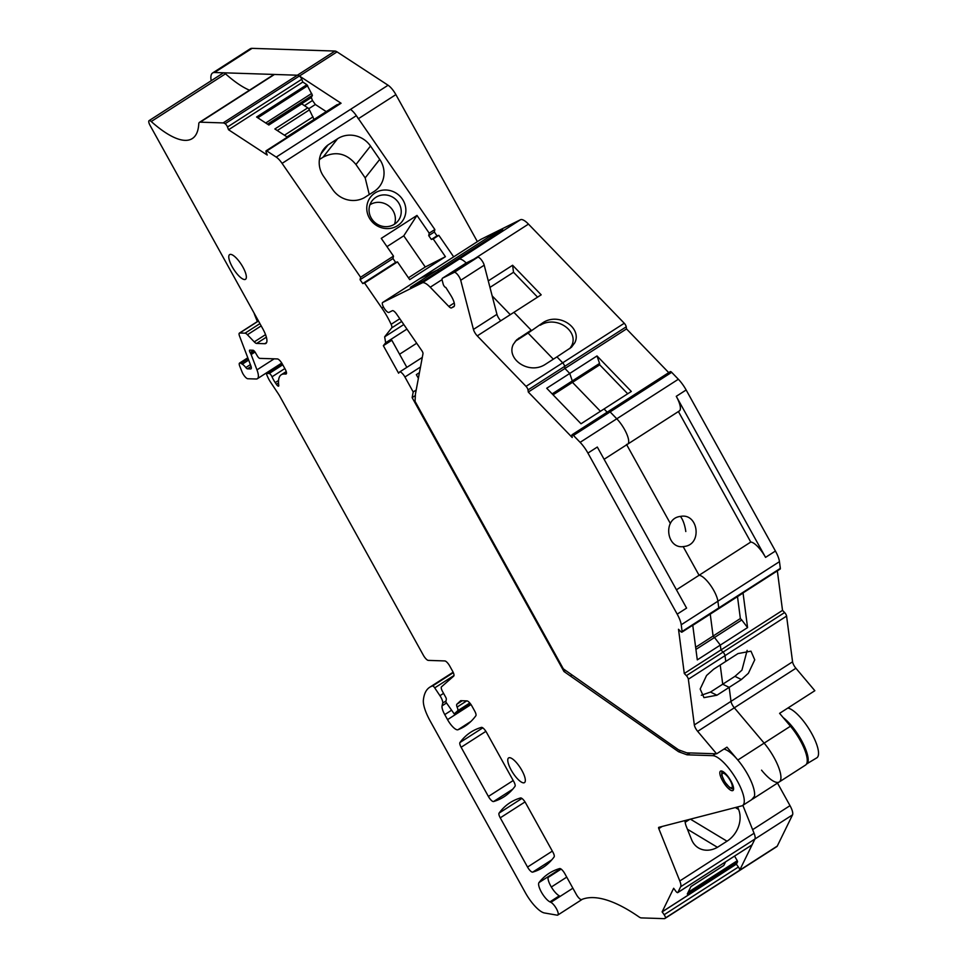 <?xml version="1.0" encoding="UTF-8"?>
<svg xmlns="http://www.w3.org/2000/svg" width="967" height="967" viewBox="0 0 967 967"><rect width="100%" height="100%" fill="white"/><g stroke="black" fill="none" stroke-linecap="round" stroke-linejoin="round"><path stroke-width="1.45" d="M419.243 278.98A5.875 1.801 -122.7 0 1 419.291 278.943A5.875 1.801 57.3 0 1 419.34 278.907L437.64 269.841L419.34 278.907A5.875 1.801 -122.7 0 0 419.291 278.943L382.69 302.466A5.875 1.801 -122.7 0 0 382.63 302.49A5.875 1.801 -122.7 0 0 384.237 308.328A5.875 1.801 -122.7 0 0 388.927 312.401L392.372 310.697A5.875 1.801 -122.7 0 1 396.663 314.178L421.842 350.695A2.937 0.907 -122.7 0 1 422.99 353.632L415.435 394.089L415.048 401.341L563.326 668.85L677.758 749.268A11.737 3.602 -122.7 0 0 679.257 750.09L686.812 752.834L716.62 753.813L726.954 747.165L737.821 760.038A29.348 9.017 57.3 0 1 752.918 798.875A29.348 9.017 57.3 0 1 752.447 799.117M716.62 753.813L697.666 731.354L734.328 707.808A5.875 1.801 57.3 0 1 730.992 701.365A5.875 1.801 -122.7 0 0 734.328 707.808L795.901 668.245L814.843 690.704L779.595 713.344L790.45 726.217L764.135 743.127L734.328 707.808L764.135 743.127A29.348 9.017 57.3 0 1 780.913 778.326A29.348 9.017 57.3 0 1 779.233 781.965A29.348 9.017 -122.7 0 0 780.756 779.45A29.348 9.017 -122.7 0 0 764.135 743.127L737.821 760.038M747.14 650.38L741.943 670.143L734.944 676.356L741.387 679.523L748.385 673.298L754.743 659.808L750.96 651.166L737.99 653.583L713.549 669.285L706.551 675.51L700.181 689L703.976 697.642L716.946 695.225L729.166 687.368L730.992 701.365L694.33 724.924A5.875 1.801 -122.7 0 0 697.666 731.354M777.347 570.856L782.521 610.382L720.947 649.933L723.038 652.096A2.937 0.907 57.3 0 1 725.02 655.662L725.77 661.44L725.02 655.662A2.937 0.907 -122.7 0 0 723.038 652.096L720.947 649.933L720.318 645.086L747.576 627.583L743.055 593.049L692.771 625.347L697.292 659.881L720.318 645.086L714.504 637.495L720.318 645.086L720.947 649.933L684.285 673.491L678.508 629.263L680.599 631.427A2.937 0.907 -122.7 0 0 681.953 632.14A2.937 0.907 -122.7 0 0 682.11 631.475L681.227 624.767A17.611 5.403 -122.7 0 0 677.19 614.142L587.924 453.088A17.611 5.403 -122.7 0 0 580.115 442.342L573.443 435.44A2.937 0.907 -122.7 0 0 572.089 434.727A2.937 0.907 -122.7 0 0 571.932 435.392L572.21 437.495L528.284 392.034L528.006 389.931A2.937 0.907 -122.7 0 0 526.036 386.365L477.263 335.887A5.875 1.801 -122.7 0 1 473.443 329.433L460.715 280.285A5.875 1.801 -122.7 0 0 457.669 274.688A5.875 1.801 -122.7 0 0 454.236 272.368L442.548 278.17A7.047 2.164 -122.7 0 0 442.487 278.206A7.047 2.164 -122.7 0 0 442.27 280.599L443.212 284.262A2.345 0.725 -122.7 0 0 444.433 286.498A2.345 0.725 -122.7 0 0 445.811 287.417L450.719 295.237A11.737 3.602 -122.7 0 1 453.813 306.732A11.737 3.602 -122.7 0 1 453.704 306.793L451.468 307.905A5.875 1.801 -122.7 0 1 448.809 306.442L430.23 287.223A17.611 5.403 -122.7 0 0 422.228 282.848L382.69 302.466M694.33 724.924L688.359 679.209A2.937 0.907 -122.7 0 0 686.389 675.655L684.285 673.491M734.944 676.356L710.503 692.058L701.341 695.261M741.387 679.523L729.166 687.368L722.724 684.213L720.21 665.006L722.724 684.213L729.166 687.368L730.992 701.365L792.565 661.815L786.582 616.1A2.937 0.907 57.3 0 0 784.612 612.546L782.521 610.382M438.486 271.195L437.64 269.841L438.486 271.195M489.798 236.323L502.792 229.88L450.622 263.399L458.89 259.301A17.611 5.403 57.3 0 1 466.215 262.988A17.611 5.403 -122.7 0 0 458.89 259.301L450.622 263.399L423.365 280.913L410.371 287.356L489.798 236.323L490.656 237.677M510.298 314.662L492.167 295.902L510.298 314.662M552.157 393.883L572.295 380.95L569.744 373.455L564.933 368.475L564.668 366.372A2.937 0.907 -122.7 0 0 562.685 362.818L556.944 356.871L544.735 364.728C528.369 374.821 505.971 358.697 513.332 344.325L516.692 339.804L531.185 330.206L513.912 312.341L477.263 335.887M489.967 287.417L513.525 272.271L512.607 265.26L541.182 294.826L513.912 312.341L531.185 330.206L528.079 333.059L553.329 359.204L528.079 333.059L515.858 340.916L518.965 338.063M528.284 392.034L564.933 368.475L569.744 373.455L597.014 355.941L631.318 391.454L604.049 408.968L607.167 412.184L604.049 408.968L581.022 423.764L546.718 388.25L569.744 373.455L572.295 380.95L599.552 363.435L599.733 364.837L572.476 382.352L600.434 411.289L572.476 382.352L572.295 380.95L572.476 382.352L553.064 394.826M608.594 411.833A2.937 0.907 57.3 0 1 608.751 411.168L670.312 371.618A2.937 0.907 57.3 0 1 671.678 372.331L610.104 411.894A2.937 0.907 -122.7 0 0 608.751 411.168A2.937 0.907 57.3 0 1 610.104 411.894L616.777 418.796L610.104 411.894L573.443 435.44M624.573 429.529A17.611 5.403 -122.7 0 0 616.777 418.796A17.611 5.403 57.3 0 1 624.573 429.529A17.611 5.403 57.3 0 1 627.68 444.143A17.611 5.403 -122.7 0 0 624.573 429.529M626.713 444.76L670.373 523.534L626.713 444.76M676.453 589.81L699.068 575.28L683.149 546.573L699.068 575.28A17.611 5.403 57.3 0 1 713.851 590.595A17.611 5.403 -122.7 0 0 699.068 575.28L750.767 542.064L678.411 411.543M671.678 372.331L678.351 379.245A17.611 5.403 57.3 0 1 686.147 389.979L775.425 551.033A17.611 5.403 57.3 0 1 779.462 561.658L717.889 601.208L718.771 607.929A2.937 0.907 57.3 0 1 718.614 608.594A2.937 0.907 -122.7 0 0 718.771 607.929L717.889 601.208A17.611 5.403 -122.7 0 0 713.851 590.595A17.611 5.403 57.3 0 1 717.889 601.208L681.227 624.767M695.636 647.274L713.102 636.044L710.237 614.13L713.102 636.044L714.504 637.495L741.762 619.98L747.576 627.583M465.925 263.145A7.047 2.164 -122.7 0 1 465.985 263.109A7.047 2.164 -122.7 0 1 466.046 263.072L477.734 257.27L454.236 272.368M500.761 320.79A5.875 1.801 -122.7 0 1 496.941 314.335L484.213 265.188A5.875 1.801 -122.7 0 0 481.167 259.591A5.875 1.801 -122.7 0 0 477.734 257.27M677.19 614.142L686.594 608.11L597.316 447.044L587.924 453.088M515.254 341.315L515.858 340.916M695.914 649.425L714.504 637.495L713.102 636.044L740.359 618.542L741.762 619.98M684.406 546.44C666.493 550.235 662.238 518.372 680.393 516.426C698.307 512.631 702.574 544.494 684.406 546.44M790.45 726.217A29.348 9.017 57.3 0 1 805.547 765.054L779.233 781.965A29.348 9.017 57.3 0 1 761.561 770.167M422.228 282.848L520.464 219.739A17.611 5.403 57.3 0 1 528.466 224.114L624.259 323.256A2.937 0.907 57.3 0 1 626.229 326.822L626.507 328.925L564.933 368.475L564.668 366.372L528.006 389.931M543.406 322.362L528.079 333.059L543.406 322.362C559.772 312.256 582.17 328.393 574.797 342.765L571.437 347.274L556.944 356.871L562.685 362.818A2.937 0.907 57.3 0 1 564.668 366.372L626.229 326.822M604.097 459.289L627.68 444.143A17.611 5.403 57.3 0 1 626.531 444.421M795.901 668.245A5.875 1.801 57.3 0 1 792.565 661.815M750.767 542.064A17.611 5.403 57.3 0 1 765.55 557.379L676.271 396.325A17.611 5.403 57.3 0 1 679.378 410.927L627.68 444.143M682.11 631.475L780.345 568.366L779.462 561.658M780.345 568.366A2.937 0.907 57.3 0 1 780.188 569.043L681.953 632.14M737.495 596.615L740.359 618.542M480.804 239.429A5.875 1.801 57.3 0 1 480.865 239.393A5.875 1.801 57.3 0 1 480.913 239.357L520.464 219.739M512.607 265.26L488.275 280.889M537.555 297.147L513.525 272.271M540.299 325.214C556.666 315.109 579.064 331.246 571.69 345.618L569.781 348.616M626.507 328.925L668.741 372.633M599.552 363.435L597.014 355.941M599.733 364.837L627.692 393.774M662.165 826.459L658.793 828.622A2.345 0.725 -122.7 0 1 658.708 827.365A2.345 0.725 -122.7 0 1 658.781 827.341L741.725 805.886A29.348 9.017 -122.7 0 0 742.571 805.523L751.685 799.661L754.453 796.312A29.348 9.017 -122.7 0 0 744.481 769.067A29.348 9.017 -122.7 0 0 723.932 749.111M732.176 790.692A11.507 3.53 -122.7 0 0 732.926 790.51A11.507 3.53 -122.7 0 0 730.315 779.934A11.507 3.53 -122.7 0 0 721.237 770.965A11.507 3.53 -122.7 0 0 720.488 771.146A11.507 3.53 -122.7 0 0 723.111 781.723A11.507 3.53 -122.7 0 0 732.176 790.692M739.223 870.759A11.737 3.602 -122.7 0 0 739.223 870.747L664.97 918.457A11.737 3.602 -122.7 0 1 664.196 918.65L641.29 917.901A11.737 3.602 -122.7 0 1 639.018 916.934A234.788 72.09 -122.7 0 0 596.288 897.811A234.788 72.09 -122.7 0 0 581.602 899.564A5.875 1.801 -122.7 0 1 576.38 894.511L564.801 873.624A5.875 1.801 -122.7 0 0 559.651 868.571A410.89 126.157 -122.7 0 0 549.026 873.358A410.89 126.157 -122.7 0 0 539.006 882.569A11.737 3.602 -122.7 0 0 541.508 892.311A11.737 3.602 -122.7 0 0 549.921 901.873L550.876 902.332A7.627 2.345 -122.7 0 1 556.533 908.895A7.627 2.345 -122.7 0 1 557.79 915.06A7.627 2.345 -122.7 0 1 557.101 915.157L544.445 912.969A23.474 7.204 -122.7 0 1 525.311 892.614L430.206 721.044A29.348 9.017 -122.7 0 1 423.377 700.072A111.531 34.244 -122.7 0 1 429.686 687.283A111.531 34.244 -122.7 0 1 432.539 685.99A2.937 0.907 -122.7 0 1 434.727 687.875L439.937 695.696A7.627 2.345 -122.7 0 1 442.705 703.094L442.076 705.837A11.737 3.602 -122.7 0 0 444.747 714.601L447.54 719.629A11.737 3.602 -122.7 0 0 457.971 729.747A410.89 126.157 -122.7 0 0 464.885 726.229A410.89 126.157 -122.7 0 0 475.861 715.749A5.875 1.801 -122.7 0 0 474.676 711.023L471.884 705.995A5.875 1.801 -122.7 0 0 466.952 700.894L460.703 700.688L456.895 704.194A5.875 1.801 -122.7 0 0 457.089 707.082A5.875 1.801 -122.7 0 1 457.645 710.793L454.224 713.936L470.313 703.601M664.97 918.457A11.737 3.602 -122.7 0 0 665.405 917.961A2.937 0.907 -122.7 0 0 664.148 914.722L738.401 867.012A2.937 0.907 57.3 0 1 739.658 870.264L665.405 917.961M662.105 911.917L736.407 864.111L662.153 911.821L664.148 914.722M662.153 911.821L673.661 888.274L675.703 891.078A2.937 0.907 -122.7 0 0 677.746 892.614A2.937 0.907 -122.7 0 0 677.855 892.505L680.671 886.739A11.737 3.602 -122.7 0 0 679.801 880.961L658.793 828.622M742.571 805.523A29.348 9.017 -122.7 0 0 735.899 778.556A29.348 9.017 -122.7 0 0 712.764 755.662L687.247 754.828A5.875 1.801 -122.7 0 1 686.836 754.743L678.604 751.746L563.954 671.497L565.586 670.445M415.363 395.551L412.147 397.618L563.954 671.497M412.147 397.618L413.199 391.949L404.919 377.009A5.875 1.801 -122.7 0 0 399.613 372.005A5.875 1.801 -122.7 0 0 399.468 372.126L398.609 373.214L383.355 345.69L385.676 342.753L384.648 336.842L391.708 327.898A5.875 1.801 -122.7 0 0 391.115 324.32A35.223 10.818 -122.7 0 0 381.808 308.014L364.571 283.017L362.734 283.549L360.087 279.705L360.594 277.251L282.086 163.375A11.737 3.602 -122.7 0 0 276.224 157.101L266.819 150.949A2.937 0.907 -122.7 0 0 266.106 150.792A2.937 0.907 -122.7 0 0 266.179 152.266L267.23 155.046L228.55 129.759L227.499 126.991A2.937 0.907 -122.7 0 0 225.13 123.703A11.737 3.602 -122.7 0 0 223.123 122.918L200.217 122.168A11.737 3.602 -122.7 0 0 199.444 122.362A11.737 3.602 -122.7 0 0 198.767 123.897A111.531 34.244 -122.7 0 1 192.3 138.559A111.531 34.244 -122.7 0 1 175.015 137.822A111.531 34.244 -122.7 0 1 151.239 121.528A5.875 1.801 -122.7 0 0 149.087 120.633A5.875 1.801 -122.7 0 0 150.115 125.505L262.806 328.816A17.611 5.403 -122.7 0 1 265.913 343.418A17.611 5.403 -122.7 0 1 264.765 343.708L266.638 342.499M258.479 320.996L239.78 333.011L245.05 333.18A5.875 1.801 -122.7 0 1 247.419 334.739L254.261 341.883A5.875 1.801 -122.7 0 0 256.63 343.442L264.765 343.708M239.78 333.011A5.875 1.801 -122.7 0 0 239.405 333.095A5.875 1.801 -122.7 0 0 239.526 336.045L250.876 365.901A5.875 1.801 -122.7 0 1 251.009 368.85A5.875 1.801 -122.7 0 1 250.622 368.947L251.251 368.536M250.393 364.607L245.811 367.545A2.937 0.907 -122.7 0 0 247.443 368.838L250.622 368.947M245.811 367.545A8.8 2.708 -122.7 0 0 242.294 364.172L240.843 363.302A5.875 1.801 -122.7 0 0 239.562 363.072A5.875 1.801 -122.7 0 0 239.768 366.227L242.052 371.92A5.875 1.801 -122.7 0 0 247.818 378.738L256.207 379.004A17.611 5.403 -122.7 0 0 257.355 378.726A17.611 5.403 -122.7 0 0 256.968 369.877L251.13 354.538A2.937 0.907 -122.7 0 0 250.683 353.571L250.151 352.617A2.937 0.907 -122.7 0 1 249.631 350.187A2.937 0.907 -122.7 0 1 249.824 350.139L253.04 350.247A2.937 0.907 -122.7 0 1 255.409 352.629L257.355 355.977A2.937 0.907 -122.7 0 0 259.724 358.37L277.408 358.938A5.875 1.801 -122.7 0 1 282.34 364.051L285.132 369.08A5.875 1.801 -122.7 0 1 286.159 373.951A5.875 1.801 -122.7 0 1 285.785 374.048L284.322 373.999A46.96 14.42 -122.7 0 0 281.264 374.749A46.96 14.42 -122.7 0 0 278.762 385.446A2.937 0.907 -122.7 0 1 278.605 386.111A2.937 0.907 -122.7 0 1 276.381 384.322L275.232 382.618A11.737 3.602 -122.7 0 1 272.029 376.792A2.937 0.907 -122.7 0 0 269.189 373.504L266.952 373.431A2.937 0.907 -122.7 0 0 266.771 373.48A2.937 0.907 -122.7 0 0 266.952 375.256L267.75 377.057A11.737 3.602 -122.7 0 0 270.639 382.267L278.218 393.654A11.737 3.602 -122.7 0 1 279.814 396.265L423.389 655.288A5.875 1.801 -122.7 0 0 428.321 660.388L444.808 660.932A5.875 1.801 -122.7 0 1 449.74 666.033L452.641 671.267A5.875 1.801 -122.7 0 1 453.728 676.09L441.508 686.812A5.875 1.801 -122.7 0 0 442.608 691.635L445.654 697.122A2.937 0.907 -122.7 0 1 446.319 699.286L445.823 701.957L454.224 713.936M532.696 872.125A410.89 126.157 -122.7 0 0 543.14 867.399A410.89 126.157 -122.7 0 0 554.115 856.919A5.875 1.801 -122.7 0 0 552.943 852.229L525.432 802.598A5.875 1.801 -122.7 0 0 520.524 797.968A410.89 126.157 -122.7 0 0 509.984 802.731A410.89 126.157 -122.7 0 0 499.069 813.126A5.875 1.801 -122.7 0 0 500.253 817.84L527.535 867.061A5.875 1.801 -122.7 0 0 532.696 872.125L551.77 859.868M481.397 727.389A410.89 126.157 -122.7 0 0 470.856 732.152A410.89 126.157 -122.7 0 0 459.941 742.535A5.875 1.801 -122.7 0 0 461.126 747.261L488.395 796.457A5.875 1.801 -122.7 0 0 493.569 801.534A410.89 126.157 -122.7 0 0 504.012 796.808A410.89 126.157 -122.7 0 0 515 786.328A5.875 1.801 -122.7 0 0 514.045 782.049L486.558 732.466A5.875 1.801 -122.7 0 0 481.397 727.389M509.573 757.681A14.674 4.509 -122.7 0 0 508.618 757.923A14.674 4.509 -122.7 0 0 511.954 771.4A14.674 4.509 -122.7 0 0 523.522 782.847A14.674 4.509 -122.7 0 0 524.477 782.617A14.674 4.509 -122.7 0 0 521.14 769.128A14.674 4.509 -122.7 0 0 509.573 757.681M244.53 279.536A14.674 4.509 -122.7 0 0 245.497 279.306A14.674 4.509 -122.7 0 0 242.161 265.816A14.674 4.509 -122.7 0 0 230.581 254.369A14.674 4.509 -122.7 0 0 229.626 254.611A14.674 4.509 -122.7 0 0 232.962 268.089A14.674 4.509 -122.7 0 0 244.53 279.536M560.534 868.741L548.41 876.525A11.737 3.602 -122.7 0 0 550.912 886.268A11.737 3.602 -122.7 0 0 559.313 895.829L549.921 901.873M677.855 892.505L752.108 844.795L754.925 839.03L792.529 814.867L777.275 846.077A11.737 3.602 -122.7 0 1 776.827 846.596L739.223 870.747A11.737 3.602 -122.7 0 0 739.658 870.264M736.37 864.208L738.401 867.012M736.407 864.111L737.591 861.706L687.295 894.016L690.946 886.546L723.848 865.417A2.345 0.725 57.3 0 1 723.763 865.501A2.345 0.725 57.3 0 1 723.642 865.538M725.564 861.887L723.86 865.405M408.449 277.795L425.262 267.001L445.424 256.69L409.706 279.632L397.473 261.888L395.636 262.408L392.989 258.564L360.087 279.705M395.636 262.408L362.734 283.549M397.473 261.888L364.571 283.017M369.914 204.823A16.439 15.557 -141.8 0 1 369.986 204.762A16.439 15.557 -141.8 0 1 388.939 206.044A16.439 15.557 -141.8 0 1 394.5 224.199M394.415 224.247A16.439 15.557 -141.8 0 1 378.037 224.658A16.439 15.557 -141.8 0 1 372.235 200.616A16.439 15.557 -141.8 0 1 375.861 197.328A16.439 15.557 -141.8 0 1 392.239 196.917A16.439 15.557 -141.8 0 1 398.041 220.96A16.439 15.557 -141.8 0 1 394.415 224.247M319.412 159.567L323.026 157.222C335.549 150.804 346.524 153.233 355.953 164.511L365.175 177.88L369.273 194.548M314.045 119.449L309.416 109.875A2.345 0.725 -122.7 0 0 307.772 107.833L301.752 103.892A2.345 0.725 -122.7 0 0 301.184 103.771L268.475 124.791M737.591 806.949L738.607 809.488A24.066 19.437 121.1 0 1 727.015 841.205L717.441 847.31L687.404 829.215M685.168 822.288L689.834 819.303M684.95 820.572A24.066 19.437 121.1 0 0 686.365 826.604L691.61 839.682A24.066 19.437 121.1 0 0 698.464 847.914A24.066 19.437 121.1 0 0 717.441 847.31M570.603 675.909L572.005 675.002M680.478 750.537L678.604 751.746M416.197 390.027L413.199 391.949M418.385 378.302L416.342 374.628L419.448 372.633M406.841 367.351L391.816 340.263L383.355 345.69M399.564 354.236L416.692 343.237M392.989 258.564L393.496 256.11L360.594 277.251M393.496 256.11L381.264 238.365L416.982 215.423L403.771 235.827L425.262 267.001M386.957 246.633L403.771 235.827M397.582 225.649A19.956 18.893 38.2 0 0 394.935 192.445A19.956 18.893 38.2 0 0 375.039 192.953A19.956 18.893 38.2 0 0 377.698 226.145A19.956 18.893 38.2 0 0 397.582 225.649M365.175 177.88L379.729 159.41A24.066 22.773 -141.8 0 1 379.354 186.691A24.066 22.773 -141.8 0 1 373.975 191.551L364.39 197.655A24.066 22.773 -141.8 0 1 332.733 189.605L323.51 176.236A24.066 22.773 -141.8 0 1 323.885 148.966A24.066 22.773 -141.8 0 1 328.043 144.929L320.935 153.946M328.043 144.929L337.58 138.752A24.066 22.773 -141.8 0 1 370.506 146.041L355.953 164.511M379.729 159.41L370.506 146.041M254.164 313.223A5.875 1.801 -122.7 0 0 254.659 314.855L257.355 321.564M313.054 116.85L284.443 135.223M807.53 763.616L808.025 761.887A29.348 9.017 -122.7 0 0 801.099 739.695A29.348 9.017 -122.7 0 0 783.161 717.574M787.851 708.049A29.348 9.017 -122.7 0 1 810.709 731.777A29.348 9.017 -122.7 0 1 816.837 757.814L806.551 763.978M445.424 256.69L433.192 238.934L431.355 239.465L428.707 235.622L429.215 233.168L416.982 215.423M337.652 104.835L287.139 136.988L274.87 128.974L307.772 107.833M301.752 103.892L268.85 125.033L256.593 117.019L306.877 84.709L302.816 82.05L301.752 79.282A2.937 0.907 -122.7 0 0 299.383 75.994L225.13 123.703M739.223 870.747A11.737 3.602 -122.7 0 0 739.67 870.227L754.925 839.03A11.737 3.602 -122.7 0 0 754.067 833.252L679.801 880.961M742.861 805.342L754.067 833.252A11.737 3.602 -122.7 0 1 754.925 839.03L680.671 886.739M406.95 329.094L385.676 342.753M403.807 324.537L384.648 336.842M453.68 256.847L438.837 235.319L433.192 238.934M358.286 118.784A11.737 3.602 -122.7 0 0 350.477 109.392A11.737 3.602 -122.7 0 1 356.352 115.665L434.86 229.542L429.215 233.168M299.383 75.994A11.737 3.602 -122.7 0 0 297.377 75.208A11.737 3.602 -122.7 0 1 299.444 76.03L341.073 103.239A2.937 0.907 -122.7 0 0 340.372 103.082L266.106 150.792M228.55 129.759L302.816 82.05M199.444 122.362L273.709 74.652A11.737 3.602 -122.7 0 1 274.471 74.459L297.377 75.208L223.123 122.918M149.087 120.633L223.341 72.924A5.875 1.801 -122.7 0 1 225.504 73.818A111.531 34.244 -122.7 0 0 249.281 90.112A111.531 34.244 -122.7 0 0 249.486 90.209M466.735 700.882L457.089 707.082M688.141 892.299L737.289 860.715L737.591 861.706M438.837 235.319L436.999 235.839L434.34 231.995L428.707 235.622M434.34 231.995L434.86 229.542M326.242 111.616L315.351 104.496L312.474 100.52L311.326 97.522L312.414 95.286L306.877 84.709M436.999 235.839L431.355 239.465M315.351 104.496L308.703 108.763M312.474 100.52L304.46 105.669M311.326 97.522L301.559 103.795M312.414 95.286L267.496 124.151M311.712 93.436L265.72 122.99M737.289 860.715L734.569 856.109M214.505 72.501L252.097 48.35A29.348 9.017 -122.7 0 0 250.187 48.821L212.595 72.984A29.348 9.017 -122.7 0 1 214.505 72.501L297.377 75.208L334.981 51.058A11.737 3.602 -122.7 0 1 337.036 51.867L388.081 85.241L276.224 157.101M212.595 72.984A29.348 9.017 -122.7 0 0 211.193 80.732M358.431 118.687L395.878 94.621L477.372 241.629M395.878 94.621A11.737 3.602 -122.7 0 0 388.081 85.241M252.097 48.35L334.981 51.058M792.529 814.867A11.737 3.602 -122.7 0 0 790.015 805.656L752.628 829.674M777.492 783.077L790.015 805.656M729.251 786.92A8.57 2.635 57.3 0 1 722.482 776.912A8.57 2.635 57.3 0 1 725.105 774.12A8.57 2.635 57.3 0 1 731.874 784.14A8.57 2.635 57.3 0 1 729.251 786.92M786.582 616.1L688.359 679.209M710.503 692.058L716.946 695.225M466.046 263.072L442.548 278.17M454.321 306.068L451.468 307.905M484.213 265.188L460.715 280.285M496.941 314.335L473.443 329.433M454.236 302.961L448.809 306.442M442.088 279.608L430.23 287.223M624.259 323.256L526.036 386.365M678.351 379.245L580.115 442.342M784.612 612.546L686.389 675.655M685.796 531.536A17.019 6.116 -99 0 0 680.393 516.426M676.271 396.325L686.147 389.979M765.55 557.379L775.425 551.033M382.63 302.49L480.913 239.357M473.842 259.204L528.466 224.114M453.994 675.498L434.727 687.875M443.575 693.363L439.937 695.696M446.005 700.966L442.705 703.094M446.536 702.973L442.076 705.837M453.318 672.645L432.539 685.99M572.887 888.202L550.876 902.332M566.747 877.117L551.335 887.017M548.41 876.525L539.006 882.569M548.035 877.504L561.126 869.103L548.047 877.456M247.419 334.739L261.187 325.891M254.261 341.883L265.55 334.63M266.384 337.169L256.63 343.442M309.416 109.875L277.263 130.533M715.689 753.777L712.764 755.662M240.843 363.302L248.12 358.636M242.294 364.172L248.664 360.075M735.367 807.53L738.607 809.488M690.414 819.158L727.015 841.205M323.026 157.222L337.58 138.752M808.025 761.887L807.155 762.117M251.082 366.493L247.443 368.838M690.172 752.942L687.247 754.828M259.93 323.619L245.05 333.18M689.652 752.93L686.836 754.743M420.5 367.001L404.919 377.009M401.692 321.479L391.708 327.898M399.806 318.735L391.115 324.32M383.44 306.95L381.808 308.014M356.352 115.665L282.086 163.375M266.819 150.949L341.073 103.239M227.499 126.991L301.752 79.282M274.471 74.459L200.217 122.168M225.504 73.818L151.239 121.528M274.157 358.842L256.968 369.877M255.034 352.036L251.13 354.538M254.381 351.202L250.683 353.571M253.547 350.441L250.151 352.617M286.413 373.637L285.785 374.048M286.474 372.609L284.322 373.999M278.532 382.932L276.381 384.322M278.569 380.466L275.232 382.618M284.842 368.56L272.029 376.792M282.751 364.789L269.189 373.504M266.771 373.48L282.098 363.628L266.952 373.431M469.805 702.985L457.645 710.793M462.262 700.737L456.895 704.194M470.965 721.406L457.971 729.747M471.002 704.556L447.54 719.629M451.601 710.201L444.747 714.601M552.326 851.117L527.535 867.061M521.914 798.44L499.069 813.126M525.021 801.933L500.253 817.84M482.787 727.861L459.941 742.535M512.655 789.265L493.569 801.534M513.199 780.526L488.395 796.457M485.881 731.354L461.126 747.261M307.699 85.725L257.778 117.805M299.444 76.03L337.036 51.867M777.275 846.077L739.67 870.227M733.566 789.302L729.819 787.742L724.875 782.061L721.72 775.147L721.853 771.074M465.985 263.109L442.487 278.206M608.751 411.168L572.089 434.727M779.233 781.965L752.918 798.875M419.291 278.943L480.865 239.393M453.124 672.222L429.686 687.283M582.364 899.262L557.79 915.06M690.922 886.606L723.763 865.501M247.794 357.79L239.562 363.072M258.419 320.887L239.405 333.095M677.746 892.614L752 844.904M422.289 357.427L399.613 372.005M281.748 363.048L257.355 378.726M286.232 371.558L281.264 374.749M337.145 104.617L286.945 136.867"/></g></svg>
